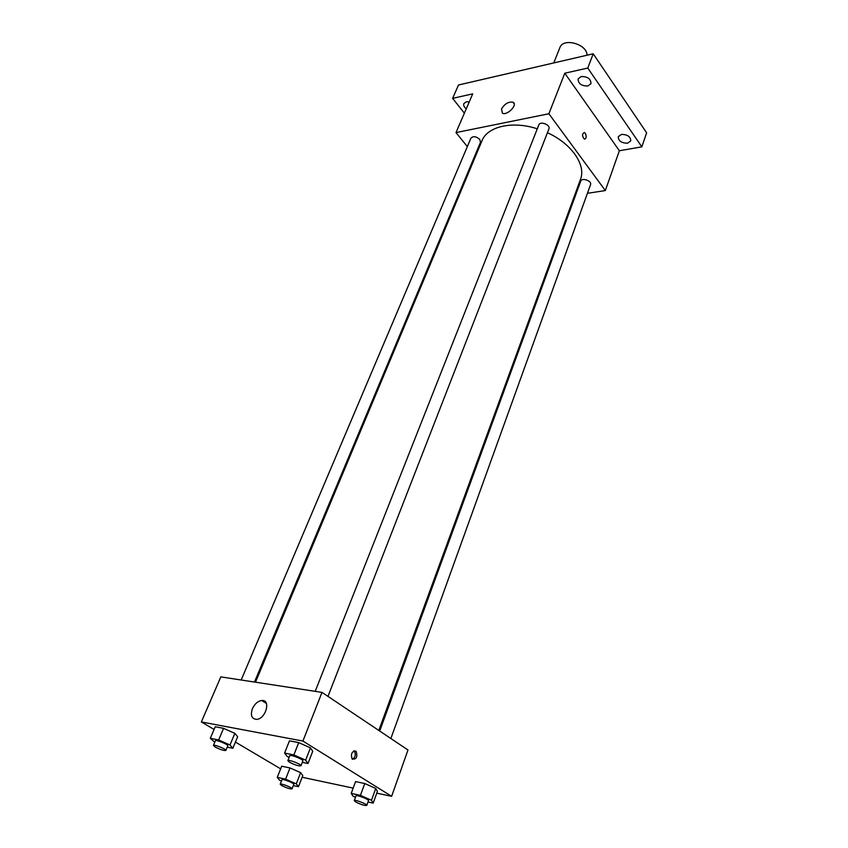 <?xml version="1.0" encoding="UTF-8"?>
<svg xmlns="http://www.w3.org/2000/svg" width="848" height="848" viewBox="0 0 848 848"><rect width="100%" height="100%" fill="white"/><g stroke="black" fill="none" stroke-linecap="round" stroke-linejoin="round"><path stroke-width="1.27" d="M587.049 55.226C587.219 44.043 563.114 37.344 559.881 47.636L553.765 62.932M464.375 113.176L452.631 98.357L458.514 85.001L593.218 53.795L646.642 132.829L641.83 146.842L619.379 150.753L605.334 190.567L587.41 193.312M575.591 195.125L574.658 195.263M466.273 108.788C464.079 107.06 463.273 105.322 463.845 103.583L466.262 101.845L469.262 101.877M452.631 98.357L472.728 93.852L455.991 132.595L548.889 113.759L564.789 73.214L587.77 68.052L593.218 53.795M501.507 108.989C504.687 103.795 508.503 101.527 512.945 102.205C518.276 104.389 507.284 115.911 502.419 113.219L501.507 108.989M587.77 68.052L641.83 146.842M587.823 86.019C581.41 86.008 578.177 83.623 578.135 78.843L581.23 76.521C587.653 76.511 590.908 78.896 590.971 83.676L587.823 86.019M627.541 143.195C621.478 143.121 618.393 140.948 618.256 136.687L621.446 134.419C627.509 134.482 630.615 136.645 630.764 140.906L627.541 143.195M564.789 73.214L619.379 150.753M378.812 730.446L580.467 179.405C586.297 165.095 571.669 143.609 547.426 132.723M537.293 128.801C512.287 120.586 487.377 126.469 481.971 140.81L255.502 682.195M548.889 113.759L605.334 190.567M475.389 156.541L474.816 155.841M467.333 146.598L455.991 132.595M327.975 696.388L548.932 128.864C550.776 124.889 540.187 120.734 538.83 124.9L315.202 691.343M390.875 738.523L590.537 184.641C592.148 180.931 581.845 177.274 580.7 181.154L379.692 731.04M241.182 680.001L470.905 138.171C473.216 135.903 476.173 136.327 479.798 139.443L480.487 142.294L254.485 682.036M585.29 133.295C586.71 136.602 586.424 138.553 584.431 139.136C581.972 136.21 581.919 133.995 584.272 132.479L585.29 133.295C586.699 136.602 586.413 138.553 584.42 139.136C581.972 136.21 581.919 133.995 584.261 132.479L585.29 133.295M214.078 729.46L201.358 721.945L220.83 676.884L321.996 692.381L407.983 749.982L391.638 796.314L376.766 793.145M353.171 788.121L302.132 777.256M289.136 757.359L287.122 756.458L284.589 753.077L289.454 740.845L298.708 742.604L310.432 747.862L312.732 751.286L310.432 747.862L305.64 760.179L308.004 763.507L302.291 762.352M281.462 781.061L279.617 780.245L277.275 777.372L281.695 766.221L290.016 767.949L300.627 772.655L302.789 775.56L300.627 772.655L296.27 783.881L298.464 786.711L293.334 785.587M201.358 721.945L302.906 741.057L391.638 796.314M280.667 768.839L235.426 742.085M355.46 797.332L353.097 796.272L351.231 793.389L355.566 781.602L364.757 783.52L375.738 788.428L377.402 791.354L375.738 788.428L371.477 800.289L373.184 803.13L368 801.985M214.777 742.286L210.304 738.311L215.233 726.757L223.565 728.337L234.854 733.361L237.652 736.732L234.854 733.361L229.999 744.989L232.84 748.275L227.232 747.141M302.906 741.057L321.996 692.381M252.386 708.748C254.676 703.893 257.781 701.148 261.714 700.512C271.169 699.303 265.943 718.966 256.605 719.369C251.697 718.924 250.287 715.383 252.386 708.748M355.747 751.063L356.202 751.455C357.708 757.073 356.361 759.596 352.164 759.024C350.574 753.989 351.772 751.339 355.747 751.063M353.934 750.724L354.39 751.105C356.033 754.497 355.386 757.232 352.439 759.289M210.304 738.311L218.657 739.965L229.999 744.989M225.854 750.438L227.794 745.795C228.663 744.608 215.646 739.371 215.403 740.802L213.431 745.445L215.222 747.046C220.427 749.664 223.967 750.798 225.854 750.438C226.702 749.282 213.664 744.035 213.431 745.445M232.84 748.275L237.652 736.732M215.233 726.757L223.565 728.337L234.854 733.361M218.657 739.965L223.565 728.337M284.589 753.077L293.864 754.921L305.64 760.179M300.955 765.786L302.874 760.868C303.775 759.522 290.027 754.137 289.783 755.738L287.843 760.656L289.486 762.225C295.009 765.034 298.825 766.221 300.955 765.786C301.846 764.472 288.076 759.077 287.843 760.656M308.004 763.507L312.732 751.286M289.454 740.845L298.708 742.604L310.432 747.862M293.864 754.921L298.708 742.604M277.275 777.372L285.606 779.174L296.27 783.881M292.062 788.852L293.811 784.368C294.574 783.276 282.161 778.411 281.981 779.725L280.211 784.209L281.727 785.555C286.73 788.057 290.175 789.149 292.062 788.852C292.825 787.792 280.381 782.916 280.211 784.209M298.464 786.711L302.789 775.56M281.695 766.221L290.016 767.949L300.627 772.655M285.606 779.174L290.016 767.949M351.231 793.389L360.432 795.382L371.477 800.289M366.771 805.399L368.477 800.65C369.272 799.431 356.16 794.428 355.99 795.88L354.263 800.618L355.641 801.932C360.941 804.593 364.651 805.748 366.771 805.399C367.555 804.201 354.422 799.187 354.263 800.618M373.184 803.13L377.402 791.354M355.566 781.602L364.757 783.52L375.738 788.428M360.432 795.382L364.757 783.52M514.217 103.891L512.945 102.205M354.39 751.105L356.202 751.455M266.42 703.49L261.714 700.512"/></g></svg>
